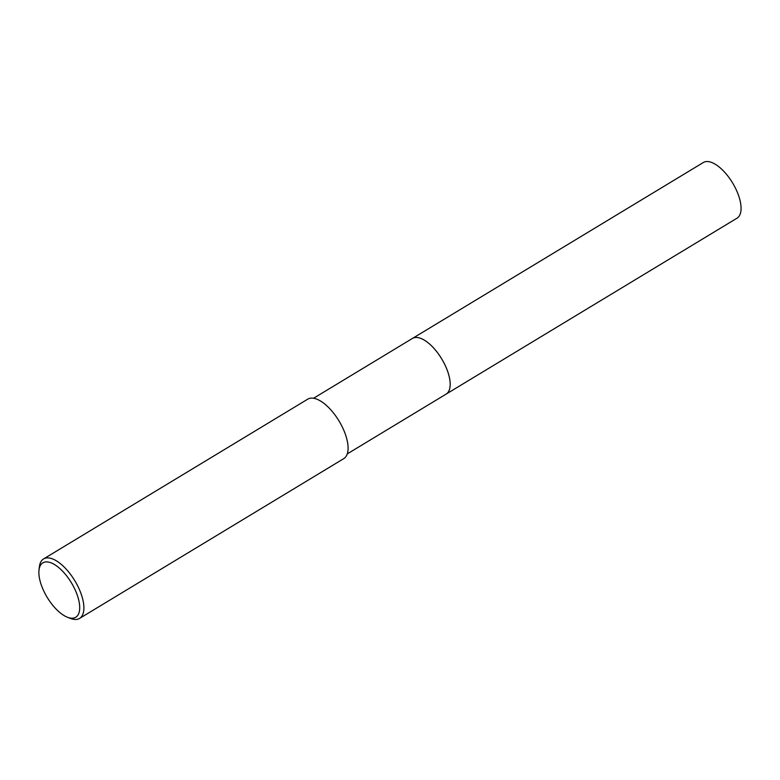 <?xml version="1.0" encoding="UTF-8"?>
<svg xmlns="http://www.w3.org/2000/svg" width="780" height="780" viewBox="0 0 780 780"><rect width="100%" height="100%" fill="white"/><g stroke="black" fill="none" stroke-linecap="round" stroke-linejoin="round"><path stroke-width="1.17" d="M412.24 338.569A32.536 14.469 58.8 0 1 412.444 338.442A32.536 14.469 58.8 0 1 445.819 366.756A32.536 14.469 58.8 0 1 446.121 394.115A32.536 14.469 58.8 0 1 445.906 394.241M412.298 338.53A32.536 14.469 58.8 0 1 445.828 366.756A32.536 14.469 58.8 0 1 445.965 394.202M39 570.082L39.38 566.826A34.768 15.454 58.8 0 1 43.573 558.928A34.768 15.454 58.8 0 1 79.238 589.183A34.768 15.454 58.8 0 1 79.56 618.423A34.768 15.454 58.8 0 1 70.619 618.472L67.558 617.302A31.785 14.137 58.8 0 1 43.124 589.592A31.785 14.137 58.8 0 1 39 570.082A31.785 14.137 58.8 0 1 53.81 564.145A31.785 14.137 58.8 0 1 75.445 590.528A31.785 14.137 58.8 0 1 67.558 617.302M43.573 558.928L307.759 399.155A34.768 15.454 58.8 0 1 343.424 429.409A34.768 15.454 58.8 0 1 343.736 458.65L79.56 618.423M446.121 394.115A32.536 14.469 58.8 0 0 443.888 362.739A32.536 14.469 58.8 0 0 416.51 337.457A32.536 14.469 58.8 0 0 412.444 338.442L703.336 162.513A32.536 14.469 58.8 0 1 707.401 161.528A32.536 14.469 58.8 0 1 734.77 186.81A32.536 14.469 58.8 0 1 737.012 218.185L347.246 453.911M412.444 338.442L313.579 398.239"/></g></svg>
